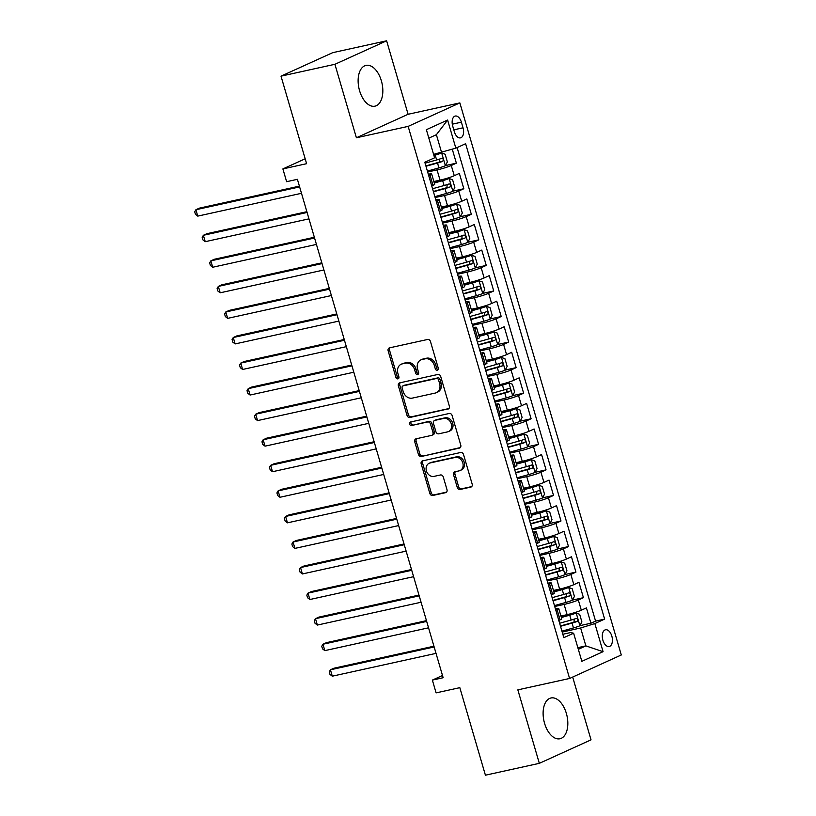 <?xml version="1.0" encoding="UTF-8"?>
<svg xmlns="http://www.w3.org/2000/svg" width="816" height="816" viewBox="0 0 816 816"><rect width="100%" height="100%" fill="white"/><g stroke="black" fill="none" stroke-linecap="round" stroke-linejoin="round"><path stroke-width="1.22" d="M437.305 370.25A1.836 1.51 -114.4 0 0 438.274 368.169L430.471 341.516A2.632 2.152 -114.4 0 0 427.625 339.466L389.528 347.851A2.632 2.152 -114.4 0 0 388.141 350.829L395.933 377.482A1.836 1.51 -114.4 0 0 398.902 376.829L397.892 373.381A8.405 6.885 -114.4 0 1 401.186 364.242A8.405 6.885 -114.4 0 1 402.319 363.865L405.491 363.161A8.405 6.885 -114.4 0 1 414.61 369.699L415.619 373.157A1.836 1.51 -114.4 0 0 418.588 372.504L417.578 369.056A8.405 6.885 -114.4 0 1 420.872 359.907A8.405 6.885 -114.4 0 1 422.005 359.53L425.177 358.836A8.405 6.885 -114.4 0 1 434.296 365.374L435.305 368.822A1.836 1.51 -114.4 0 0 437.305 370.25M566.365 713.408A20.869 11.791 77.6 0 0 550.984 697.976A20.869 11.791 77.6 0 0 544.568 723.323A20.869 11.791 77.6 0 0 559.949 738.755A20.869 11.791 77.6 0 0 566.365 713.408M381.378 80.825A20.869 11.791 77.6 0 0 365.996 65.392A20.869 11.791 77.6 0 0 359.581 90.729A20.869 11.791 77.6 0 0 374.972 106.162A20.869 11.791 77.6 0 0 381.378 80.825M611.827 636.113A8.568 4.835 77.6 0 0 605.513 629.789A8.568 4.835 77.6 0 0 602.881 640.183A8.568 4.835 77.6 0 0 609.195 646.507A8.568 4.835 77.6 0 0 611.827 636.113M457.256 487.427A2.632 2.152 -114.4 0 0 460.112 489.467L470.801 487.111A2.632 2.152 -114.4 0 0 472.178 484.143L463.529 454.532A2.632 2.152 -114.4 0 0 460.673 452.492L422.576 460.877A2.632 2.152 -114.4 0 0 421.189 463.845L429.848 493.456A2.632 2.152 -114.4 0 0 432.704 495.496L445.607 492.66A2.632 2.152 -114.4 0 0 446.995 489.682L443.292 477.013A2.632 2.152 -114.4 0 0 440.436 474.973L434.041 476.381A7.028 5.753 -114.4 0 1 426.605 471.485A7.028 5.753 -114.4 0 1 429.165 463.274A7.028 5.753 -114.4 0 1 430.114 462.958L455.195 457.439A7.028 5.753 -114.4 0 1 462.621 462.325A7.028 5.753 -114.4 0 1 460.061 470.546A7.028 5.753 -114.4 0 1 459.112 470.863L454.94 471.781A2.632 2.152 -114.4 0 0 453.553 474.749L457.256 487.427L458.653 486.785A2.632 2.152 -114.4 0 0 461.509 488.835L471.719 486.581M334.917 64.291L356.398 137.771L408.102 114.281L386.621 40.8L334.917 64.291L281.01 76.153L306.602 163.69L282.887 168.912L286.62 181.693L297.401 179.316L443.149 677.729L432.368 680.095L436.101 692.876L459.826 687.664L485.418 775.2L539.325 763.337L591.029 739.847L572.679 677.066M356.398 137.771L408.153 126.388L569.588 678.473L517.844 689.857L539.325 763.337M447.984 409.091A2.632 2.152 -114.4 0 0 449.361 406.113L440.711 376.513A2.632 2.152 -114.4 0 0 437.855 374.473L399.758 382.847A2.632 2.152 -114.4 0 0 398.381 385.825L407.031 415.426A2.632 2.152 -114.4 0 0 409.887 417.476L448.657 408.785M452.115 415.528L460.775 445.128A2.632 2.152 -114.4 0 1 459.388 448.106L421.291 456.481A2.632 2.152 -114.4 0 1 418.445 454.441L414.732 441.772A2.632 2.152 -114.4 0 1 416.119 438.794L431.572 435.397A2.632 2.152 -114.4 0 0 432.949 432.419L430.491 424.014A2.632 2.152 -114.4 0 0 427.645 421.974L411.56 425.513A1.836 1.51 -114.4 0 1 410.53 422.005L449.269 413.477A2.632 2.152 -114.4 0 1 452.115 415.528M281.01 76.153L332.714 52.663L386.621 40.8M579.931 625.648L590.896 623.23L586.418 607.9L581.308 610.215L578.32 599.995A10.7 1.051 163.7 0 1 564.111 604.432L554.717 606.492M572.455 600.086L583.42 597.679L578.942 582.338L573.842 584.654L570.853 574.433A10.7 1.051 163.7 0 1 556.634 578.87L547.25 580.941M564.988 574.525L575.953 572.118L571.465 556.777L566.365 559.093L563.377 548.872A10.7 1.051 163.7 0 1 549.158 553.309L539.774 555.38M557.512 548.964L568.477 546.557L563.989 531.216L558.889 533.542L555.9 523.311A10.7 1.051 163.7 0 1 541.691 527.748L532.297 529.819M550.035 523.413L561 520.996L556.522 505.665L551.412 507.98L548.423 497.76A10.7 1.051 163.7 0 1 534.215 502.197L524.821 504.257M542.558 497.852L553.523 495.434L549.046 480.104L543.946 482.419L540.957 472.199A10.7 1.051 163.7 0 1 526.738 476.636L517.354 478.696M535.092 472.291L546.057 469.873L541.569 454.543L536.469 456.858L533.48 446.638A10.7 1.051 163.7 0 1 519.262 451.075L509.878 453.135M527.615 446.729L538.58 444.322L534.092 428.981L528.992 431.297L526.004 421.076A10.7 1.051 163.7 0 1 511.795 425.513L502.401 427.584M520.139 421.168L531.104 418.761L526.626 403.42L521.516 405.746L518.527 395.515A10.7 1.051 163.7 0 1 504.319 399.952L494.924 402.023M512.662 395.617L523.627 393.2L519.149 377.869L514.049 380.185L511.061 369.954A10.7 1.051 163.7 0 1 496.842 374.401L487.458 376.462M505.196 370.056L516.161 367.639L511.673 352.308L506.573 354.623L503.584 344.403A10.7 1.051 163.7 0 1 489.365 348.84L479.981 350.9M497.719 344.495L508.684 342.077L504.196 326.747L499.096 329.062L496.108 318.842A10.7 1.051 163.7 0 1 481.899 323.279L472.505 325.339M490.243 318.934L501.208 316.526L496.73 301.186L491.62 303.501L488.631 293.281A10.7 1.051 163.7 0 1 474.422 297.718L465.028 299.788M482.766 293.372L493.731 290.965L489.253 275.624L484.153 277.95L481.165 267.719A10.7 1.051 163.7 0 1 466.946 272.156L457.562 274.227M475.3 267.821L486.265 265.404L481.777 250.073L476.677 252.389L473.688 242.158A10.7 1.051 163.7 0 1 459.469 246.595L450.085 248.666M467.823 242.26L478.788 239.843L474.3 224.512L469.2 226.828L466.211 216.607A10.7 1.051 163.7 0 1 452.003 221.044L442.609 223.105M460.346 216.699L471.311 214.282L466.834 198.951L461.723 201.266L458.735 191.046A10.7 1.051 163.7 0 1 444.526 195.483L435.132 197.543M452.87 191.138L463.835 188.731L459.357 173.39L454.257 175.705A10.7 1.051 163.7 0 1 440.038 180.142L433.857 181.509M581.308 610.215A10.7 1.051 -16.3 0 1 567.1 614.652L560.918 616.009M573.842 584.654A10.7 1.051 -16.3 0 1 559.623 589.091L553.442 590.458M566.365 559.093A10.7 1.051 -16.3 0 1 552.146 563.54L545.965 564.896M558.889 533.542A10.7 1.051 -16.3 0 1 544.68 537.979L538.499 539.335M551.412 507.98A10.7 1.051 -16.3 0 1 537.203 512.417L531.022 513.774M543.946 482.419A10.7 1.051 -16.3 0 1 529.727 486.856L523.546 488.213M536.469 456.858A10.7 1.051 -16.3 0 1 522.25 461.295L516.069 462.662M528.992 431.297A10.7 1.051 -16.3 0 1 514.784 435.734L508.603 437.101M521.516 405.746A10.7 1.051 -16.3 0 1 507.307 410.183L501.126 411.539M514.049 380.185A10.7 1.051 -16.3 0 1 499.831 384.622L493.649 385.978M506.573 354.623A10.7 1.051 -16.3 0 1 492.354 359.06L486.173 360.417M499.096 329.062A10.7 1.051 -16.3 0 1 484.888 333.499L478.706 334.866M491.62 303.501A10.7 1.051 -16.3 0 1 477.411 307.938L471.23 309.305M484.153 277.95A10.7 1.051 -16.3 0 1 469.934 282.387L463.753 283.744M476.677 252.389A10.7 1.051 -16.3 0 1 462.458 256.826L456.277 258.182M469.2 226.828A10.7 1.051 -16.3 0 1 454.991 231.265L448.81 232.621M461.723 201.266A10.7 1.051 -16.3 0 1 447.515 205.703L441.334 207.06M452.717 126.123L454.359 131.743A8.293 4.692 77.6 0 0 460.479 137.873A8.293 4.692 77.6 0 0 463.029 127.806L461.377 122.186A8.293 4.692 77.6 0 0 455.267 116.045A8.293 4.692 77.6 0 0 452.717 126.123M408.153 126.388L459.857 102.898L621.292 654.973L569.588 678.473M590.896 623.23L595.578 621.109L604.636 619.109L465.62 143.708L455.838 148.155L433.592 154.357M604.636 619.109L594.854 623.557L603.075 651.678L581.839 661.327L573.617 633.206L563.836 637.653L424.81 162.251L434.591 157.804L426.37 129.693L447.617 120.044L455.838 148.155M445.403 165.577L456.368 163.169L451.268 165.485A10.7 1.051 163.7 0 1 437.05 169.922L427.666 171.992M428.318 174.216A10.7 1.051 163.7 0 1 431.674 174.032L434.663 184.253A10.7 1.051 163.7 0 1 433.01 185.365L431.746 185.936M431.674 174.032A10.7 1.051 163.7 0 1 430.022 175.134L428.747 175.715M558.797 620.446L560.072 619.864A10.7 1.051 -16.3 0 0 561.724 618.763L558.736 608.532A10.7 1.051 163.7 0 1 557.083 609.644L555.808 610.225M551.33 594.884L552.595 594.303A10.7 1.051 -16.3 0 0 554.248 593.201L551.259 582.981A10.7 1.051 163.7 0 1 549.607 584.083L548.332 584.664M543.854 569.323L545.129 568.752A10.7 1.051 -16.3 0 0 546.771 567.64L543.782 557.42A10.7 1.051 163.7 0 1 542.13 558.521L540.865 559.103M536.377 543.772L537.652 543.191A10.7 1.051 -16.3 0 0 539.294 542.079L536.306 531.859A10.7 1.051 163.7 0 1 534.664 532.97L533.389 533.542M528.901 518.211L530.176 517.63A10.7 1.051 -16.3 0 0 531.828 516.528L528.839 506.297A10.7 1.051 163.7 0 1 527.187 507.409L525.912 507.98M521.434 492.65L522.699 492.068A10.7 1.051 -16.3 0 0 524.351 490.967L521.363 480.736A10.7 1.051 163.7 0 1 519.71 481.848L518.435 482.429M513.958 467.089L515.233 466.507A10.7 1.051 -16.3 0 0 516.875 465.406L513.886 455.185A10.7 1.051 163.7 0 1 512.234 456.287L510.969 456.868M506.481 441.527L507.756 440.956A10.7 1.051 -16.3 0 0 509.398 439.844L506.41 429.624A10.7 1.051 163.7 0 1 504.767 430.726L503.492 431.307M499.004 415.976L500.279 415.395A10.7 1.051 -16.3 0 0 501.932 414.283L498.943 404.063A10.7 1.051 163.7 0 1 497.291 405.164L496.016 405.746M491.538 390.415L492.803 389.834A10.7 1.051 -16.3 0 0 494.455 388.732L491.467 378.502A10.7 1.051 163.7 0 1 489.814 379.613L488.539 380.185M484.061 364.854L485.336 364.273A10.7 1.051 -16.3 0 0 486.979 363.171L483.99 352.94A10.7 1.051 163.7 0 1 482.338 354.052L481.073 354.634M476.585 339.293L477.86 338.711A10.7 1.051 -16.3 0 0 479.502 337.61L476.513 327.389A10.7 1.051 163.7 0 1 474.871 328.491L473.596 329.072M469.108 313.732L470.383 313.16A10.7 1.051 -16.3 0 0 472.036 312.049L469.047 301.828A10.7 1.051 163.7 0 1 467.395 302.93L466.12 303.511M461.642 288.17L462.907 287.599A10.7 1.051 -16.3 0 0 464.559 286.487L461.57 276.267A10.7 1.051 163.7 0 1 459.918 277.369L458.643 277.95M454.165 262.619L455.44 262.038A10.7 1.051 -16.3 0 0 457.082 260.926L454.094 250.706A10.7 1.051 163.7 0 1 452.441 251.818L451.177 252.389M446.689 237.058L447.964 236.477A10.7 1.051 -16.3 0 0 449.606 235.375L446.617 225.145A10.7 1.051 163.7 0 1 444.975 226.256L443.7 226.838M439.212 211.497L440.487 210.916A10.7 1.051 -16.3 0 0 442.139 209.814L439.151 199.594A10.7 1.051 163.7 0 1 437.498 200.695L436.223 201.277M463.835 188.731L458.735 191.046M471.311 214.282L466.211 216.607M478.788 239.843L473.688 242.158M486.265 265.404L481.165 267.719M493.731 290.965L488.631 293.281M501.208 316.526L496.108 318.842M508.684 342.077L503.584 344.403M516.161 367.639L511.061 369.954M523.627 393.2L518.527 395.515M531.104 418.761L526.004 421.076M538.58 444.322L533.48 446.638M546.057 469.873L540.957 472.199M553.523 495.434L548.423 497.76M561 520.996L555.9 523.311M568.477 546.557L563.377 548.872M575.953 572.118L570.853 574.433M583.42 597.679L578.32 599.995M595.578 621.109L457.113 147.574M456.368 163.169L452.299 149.257M577.84 647.659L585.868 645.884L580.635 627.994L562.193 632.053M441.619 152.592L436.387 134.701L428.839 138.128M408.102 114.281L459.857 102.898M442.496 675.495L432.368 680.095M305.174 158.783L282.887 168.912M578.32 649.322L585.868 645.884L603.075 651.678M562.846 634.267L570.578 632.563L573.617 633.206M435.785 199.777A10.7 1.051 163.7 0 1 439.151 199.594M443.261 225.338A10.7 1.051 163.7 0 1 446.617 225.145M450.738 250.9A10.7 1.051 163.7 0 1 454.094 250.706M458.215 276.461A10.7 1.051 163.7 0 1 461.57 276.267M465.681 302.012A10.7 1.051 163.7 0 1 469.047 301.828M473.158 327.573A10.7 1.051 163.7 0 1 476.513 327.389M480.634 353.134A10.7 1.051 163.7 0 1 483.99 352.94M488.111 378.695A10.7 1.051 163.7 0 1 491.467 378.502M495.577 404.257A10.7 1.051 163.7 0 1 498.943 404.063M503.054 429.808A10.7 1.051 163.7 0 1 506.41 429.624M510.53 455.369A10.7 1.051 163.7 0 1 513.886 455.185M518.007 480.93A10.7 1.051 163.7 0 1 521.363 480.736M525.473 506.491A10.7 1.051 163.7 0 1 528.839 506.297M532.95 532.052A10.7 1.051 163.7 0 1 536.306 531.859M540.427 557.603A10.7 1.051 163.7 0 1 543.782 557.42M547.903 583.165A10.7 1.051 163.7 0 1 551.259 582.981M555.37 608.726A10.7 1.051 163.7 0 1 558.736 608.532M580.635 627.994L594.854 623.557M436.387 134.701L447.617 120.044M438.141 369.617A1.836 1.51 -114.4 0 1 436.703 368.189L435.693 364.742A8.405 6.885 -114.4 0 0 426.574 358.204L425.177 358.836M420.872 359.907L422.27 359.275A8.405 6.885 -114.4 0 1 423.402 358.897L426.574 358.204M401.186 364.242L402.584 363.61A8.405 6.885 -114.4 0 1 403.716 363.232L406.888 362.528A8.405 6.885 -114.4 0 1 416.007 369.067L417.017 372.514A1.836 1.51 -114.4 0 0 418.455 373.952M389.997 347.749A2.632 2.152 -114.4 0 0 389.538 350.197L397.331 376.849A1.836 1.51 -114.4 0 0 398.769 378.277M400.228 382.745A2.632 2.152 -114.4 0 0 399.779 385.193L408.428 414.793A2.632 2.152 -114.4 0 0 411.284 416.833L448.912 408.561M438.549 379.919A1.836 1.51 -114.4 0 0 436.56 378.491L403.114 385.856A1.836 1.51 -114.4 0 0 402.145 387.937L403.206 391.568A8.405 6.885 -114.4 0 0 412.335 398.106L435.193 393.077A8.405 6.885 -114.4 0 0 436.315 392.7A8.405 6.885 -114.4 0 0 439.62 383.561L438.549 379.919L439.946 379.287A1.836 1.51 -114.4 0 0 437.957 377.859L436.56 378.491M404.042 385.427A1.836 1.51 -114.4 0 1 404.512 385.213L437.957 377.859M436.315 392.7L437.713 392.068A8.405 6.885 -114.4 0 0 441.017 382.928L439.62 383.561M439.946 379.287L441.017 382.928M460.316 447.576L421.291 456.481M416.588 438.692A2.632 2.152 -114.4 0 0 416.129 441.14L419.842 453.808A2.632 2.152 -114.4 0 0 422.688 455.848M432.97 434.765A2.632 2.152 -114.4 0 0 434.347 431.786L431.888 423.382A2.632 2.152 -114.4 0 0 429.043 421.342L411.56 425.513M411.182 421.862A1.836 1.51 -114.4 0 0 412.957 424.881M447.607 431.868A7.028 5.753 -114.4 0 0 448.545 431.552A7.028 5.753 -114.4 0 0 451.115 423.341A7.028 5.753 -114.4 0 0 443.68 418.445L434.846 420.393A2.632 2.152 -114.4 0 0 433.459 423.371L435.917 431.776A2.632 2.152 -114.4 0 0 438.763 433.816L447.607 431.868M448.545 431.552L449.942 430.919A7.028 5.753 -114.4 0 0 452.513 422.708A7.028 5.753 -114.4 0 0 445.077 417.812L443.68 418.445M434.489 420.505L435.887 419.873A2.632 2.152 -114.4 0 1 436.244 419.761L445.077 417.812M455.41 471.679A2.632 2.152 -114.4 0 0 454.951 474.116L458.653 486.785M460.061 470.546L461.458 469.914A7.028 5.753 -114.4 0 0 464.018 461.693A7.028 5.753 -114.4 0 0 456.593 456.807L455.195 457.439M429.165 463.274L430.562 462.631A7.028 5.753 -114.4 0 1 431.511 462.325L456.593 456.807M423.045 460.775A2.632 2.152 -114.4 0 0 422.586 463.213L431.246 492.823A2.632 2.152 -114.4 0 0 434.102 494.863L446.536 492.13M427.4 171.095L438.937 167.892A7.089 0.704 163.7 0 0 445.322 165.73L447.372 161.905L445.128 154.234L441.578 152.949A7.089 0.704 163.7 0 1 435.193 155.111L433.908 155.468M441.578 152.949L433.816 155.132M299.401 186.14L199.39 208.141L195.901 209.732L197.768 216.118L301.492 193.3M425.983 166.24L437.519 163.037A7.089 0.704 -16.3 0 0 442.588 161.405C443.72 159.814 443.414 158.794 441.691 158.335A7.089 0.704 163.7 0 1 436.621 159.967L425.085 163.169M439.671 159.049L439.487 162.088L425.881 165.903M299.625 186.915L195.901 209.732L194.708 211.793L195.452 214.343L197.768 216.118M434.877 196.656L446.413 193.453A7.089 0.704 163.7 0 0 452.798 191.291L454.838 187.456L452.605 179.795L449.055 178.51A7.089 0.704 163.7 0 1 442.67 180.673L434.296 182.998M449.055 178.51L434.194 182.662M306.877 211.701L206.866 233.702L203.368 235.294L205.244 241.679L308.968 218.861M433.449 191.801L444.985 188.598A7.089 0.704 -16.3 0 0 450.065 186.966C451.187 185.375 450.891 184.355 449.167 183.896A7.089 0.704 163.7 0 1 444.088 185.528L432.562 188.731M447.137 184.61L446.954 187.649L433.357 191.464M307.102 212.466L203.368 235.294L202.174 237.354L202.929 239.904L205.244 241.679M442.343 222.207L453.88 219.014A7.089 0.704 163.7 0 0 460.265 216.842L462.315 213.017L460.071 205.357L456.532 204.061A7.089 0.704 163.7 0 1 450.146 206.234L441.772 208.559M456.532 204.061L441.67 208.223M314.344 237.262L214.343 259.264L210.844 260.855L212.711 267.24L316.445 244.423M440.926 217.352L452.462 214.149A7.089 0.704 -16.3 0 0 457.531 212.527C458.663 210.936 458.368 209.916 456.634 209.457A7.089 0.704 163.7 0 1 451.564 211.089L440.028 214.292M454.614 210.161L454.43 213.211L440.834 217.025M314.568 238.027L210.844 260.855L209.651 262.905L210.395 265.465L212.711 267.24M449.82 247.768L461.356 244.565A7.089 0.704 163.7 0 0 467.741 242.403L469.792 238.578L467.548 230.908L464.008 229.622A7.089 0.704 163.7 0 1 457.623 231.785L449.239 234.11M464.008 229.622L449.147 233.784M321.82 262.823L221.809 284.825L218.321 286.406L220.187 292.801L323.911 269.974M448.402 242.913L459.938 239.71A7.089 0.704 -16.3 0 0 465.008 238.078C466.14 236.497 465.844 235.477 464.11 235.018A7.089 0.704 163.7 0 1 459.041 236.65L447.505 239.843M462.091 235.722L461.907 238.762L448.3 242.587M322.045 263.588L218.321 286.406L217.127 288.466L217.872 291.026L220.187 292.801M457.297 273.329L468.833 270.127A7.089 0.704 163.7 0 0 475.218 267.964L477.268 264.139L475.024 256.469L471.475 255.184A7.089 0.704 163.7 0 1 465.089 257.346L456.715 259.672M471.475 255.184L456.623 259.345M329.297 288.374L229.286 310.386L225.797 311.967L227.664 318.362L331.388 295.535M455.879 268.474L467.415 265.271A7.089 0.704 -16.3 0 0 472.484 263.639C473.617 262.058 473.311 261.028 471.587 260.579A7.089 0.704 163.7 0 1 466.517 262.201L454.981 265.404M469.567 261.283L469.384 264.323L455.777 268.138M329.521 289.15L225.797 311.967L224.604 314.027L225.349 316.588L227.664 318.362M464.773 298.891L476.309 295.688A7.089 0.704 163.7 0 0 482.695 293.525L484.735 289.7L482.501 282.03L478.951 280.745A7.089 0.704 163.7 0 1 472.566 282.907L464.192 285.233M478.951 280.745L464.09 284.896M336.773 313.936L236.762 335.937L233.264 337.528L235.141 343.924L338.864 321.096M463.345 294.035L474.881 290.833A7.089 0.704 -16.3 0 0 479.961 289.201C481.083 287.609 480.787 286.589 479.063 286.13A7.089 0.704 163.7 0 1 473.984 287.762L462.458 290.965M477.034 286.844L476.85 289.884L463.253 293.699M336.998 314.711L233.264 337.528L232.07 339.589L232.825 342.139L235.141 343.924M472.24 324.452L483.776 321.249A7.089 0.704 163.7 0 0 490.161 319.087L492.211 315.262L489.967 307.591L486.428 306.306A7.089 0.704 163.7 0 1 480.043 308.468L471.668 310.794M486.428 306.306L471.566 310.457M344.24 339.497L244.239 361.498L240.74 363.089L242.607 369.475L346.341 346.657M470.822 319.597L482.358 316.394A7.089 0.704 -16.3 0 0 487.427 314.762C488.56 313.171 488.264 312.151 486.53 311.692A7.089 0.704 163.7 0 1 481.46 313.324L469.924 316.526M484.51 312.406L484.327 315.445L470.73 319.26M344.464 340.262L240.74 363.089L239.547 365.15L240.292 367.7L242.607 369.475M479.716 350.013L491.252 346.81A7.089 0.704 163.7 0 0 497.638 344.638L499.688 340.813L497.444 333.152L493.904 331.867A7.089 0.704 163.7 0 1 487.519 334.03L479.135 336.355M493.904 331.867L479.043 336.019M351.716 365.058L251.705 387.059L248.217 388.651L250.084 395.036L353.807 372.218M478.298 345.148L489.835 341.945A7.089 0.704 -16.3 0 0 494.904 340.323C496.036 338.732 495.74 337.712 494.006 337.253A7.089 0.704 163.7 0 1 488.937 338.885L477.401 342.088M491.987 337.957L491.803 341.006L478.196 344.821M351.941 365.823L248.217 388.651L247.024 390.701L247.768 393.261L250.084 395.036M487.193 375.564L498.729 372.361A7.089 0.704 163.7 0 0 505.114 370.199L507.164 366.374L504.92 358.703L501.371 357.418A7.089 0.704 163.7 0 1 494.986 359.581L486.611 361.906M501.371 357.418L486.52 361.58M359.193 390.619L259.182 412.621L255.694 414.202L257.56 420.597L361.284 397.78M485.775 370.709L497.311 367.506A7.089 0.704 -16.3 0 0 502.381 365.884C503.513 364.293 503.207 363.273 501.483 362.814A7.089 0.704 163.7 0 1 496.414 364.446L484.877 367.649M499.463 363.518L499.28 366.557L485.673 370.382M359.417 391.384L255.694 414.202L254.5 416.262L255.245 418.822L257.56 420.597M494.669 401.125L506.206 397.922A7.089 0.704 163.7 0 0 512.591 395.76L514.631 391.935L512.397 384.265L508.847 382.979A7.089 0.704 163.7 0 1 502.462 385.142L494.088 387.467M508.847 382.979L493.986 387.141M366.67 416.17L266.659 438.182L263.16 439.763L265.037 446.158L368.761 423.331M493.241 396.27L504.778 393.067A7.089 0.704 -16.3 0 0 509.857 391.435C510.979 389.854 510.683 388.824 508.96 388.375A7.089 0.704 163.7 0 1 503.88 389.997L492.354 393.2M506.93 389.079L506.746 392.119L493.15 395.933M366.894 416.945L263.16 439.763L261.967 441.823L262.721 444.383L265.037 446.158M502.136 426.686L513.672 423.484A7.089 0.704 163.7 0 0 520.057 421.321L522.107 417.496L519.863 409.826L516.324 408.541A7.089 0.704 163.7 0 1 509.939 410.703L501.565 413.029M516.324 408.541L501.463 412.692M374.136 441.731L274.135 463.733L270.637 465.324L272.503 471.719L376.237 448.892M500.718 421.831L512.254 418.628A7.089 0.704 -16.3 0 0 517.324 416.996C518.456 415.405 518.16 414.385 516.426 413.926A7.089 0.704 163.7 0 1 511.357 415.558L499.82 418.761M514.406 414.64L514.223 417.68L500.626 421.495M374.36 442.507L270.637 465.324L269.443 467.384L270.188 469.934L272.503 471.719M509.612 452.248L521.149 449.045A7.089 0.704 163.7 0 0 527.534 446.882L529.584 443.057L527.34 435.387L523.801 434.102A7.089 0.704 163.7 0 1 517.415 436.264L509.031 438.59M523.801 434.102L508.939 438.253M381.613 467.293L281.602 489.294L278.113 490.885L279.98 497.27L383.704 474.453M508.195 447.392L519.731 444.19A7.089 0.704 -16.3 0 0 524.8 442.558C525.932 440.966 525.637 439.946 523.903 439.487A7.089 0.704 163.7 0 1 518.833 441.119L507.297 444.322M521.883 440.201L521.699 443.241L508.093 447.056M381.837 468.058L278.113 490.885L276.92 492.946L277.664 495.496L279.98 497.27M517.089 477.809L528.625 474.606A7.089 0.704 163.7 0 0 535.01 472.433L537.061 468.608L534.817 460.948L531.267 459.663A7.089 0.704 163.7 0 1 524.882 461.825L516.508 464.151M531.267 459.663L516.416 463.814M389.089 492.854L289.078 514.855L285.59 516.446L287.456 522.832L391.18 500.014M515.671 472.943L527.207 469.751A7.089 0.704 -16.3 0 0 532.277 468.119C533.409 466.528 533.103 465.508 531.379 465.049A7.089 0.704 163.7 0 1 526.31 466.681L514.774 469.883M529.36 465.763L529.176 468.802L515.569 472.617M389.314 493.619L285.59 516.446L284.396 518.497L285.141 521.057L287.456 522.832M524.566 503.36L536.102 500.157A7.089 0.704 163.7 0 0 542.487 497.995L544.527 494.17L542.293 486.499L538.744 485.214A7.089 0.704 163.7 0 1 532.358 487.387L523.984 489.712M538.744 485.214L523.882 489.376M396.566 518.415L296.555 540.416L293.056 542.008L294.933 548.393L398.657 525.575M523.138 498.505L534.674 495.302A7.089 0.704 -16.3 0 0 539.753 493.68C540.875 492.089 540.58 491.069 538.856 490.61A7.089 0.704 163.7 0 1 533.776 492.242L522.25 495.445M536.826 491.314L536.642 494.363L523.046 498.178M396.79 519.18L293.056 542.008L291.863 544.058L292.618 546.618L294.933 548.393M532.032 528.921L543.568 525.718A7.089 0.704 163.7 0 0 549.953 523.556L552.004 519.731L549.76 512.06L546.22 510.775A7.089 0.704 163.7 0 1 539.835 512.938L531.461 515.263M546.22 510.775L531.359 514.937M404.032 543.966L304.031 565.978L300.533 567.559L302.399 573.954L406.133 551.126M530.614 524.066L542.15 520.863A7.089 0.704 -16.3 0 0 547.22 519.231C548.352 517.65 548.056 516.63 546.322 516.171A7.089 0.704 163.7 0 1 541.253 517.793L529.717 520.996M544.303 516.875L544.119 519.914L530.522 523.729M404.257 544.741L300.533 567.559L299.339 569.619L300.084 572.179L302.399 573.954M539.509 554.482L551.045 551.279A7.089 0.704 163.7 0 0 557.43 549.117L559.48 545.292L557.236 537.622L553.697 536.336A7.089 0.704 163.7 0 1 547.312 538.499L538.927 540.824M553.697 536.336L538.835 540.498M411.509 569.527L311.498 591.539L308.009 593.12L309.876 599.515L413.6 576.688M538.091 549.627L549.627 546.424A7.089 0.704 -16.3 0 0 554.696 544.792C555.829 543.211 555.533 542.181 553.799 541.732A7.089 0.704 163.7 0 1 548.729 543.354L537.193 546.557M551.779 542.436L551.596 545.476L537.989 549.29M411.733 570.302L308.009 593.12L306.816 595.18L307.561 597.73L309.876 599.515M546.985 580.043L558.521 576.841A7.089 0.704 163.7 0 0 564.907 574.678L566.957 570.853L564.713 563.183L561.163 561.898A7.089 0.704 163.7 0 1 554.778 564.06L546.404 566.386M561.163 561.898L546.312 566.049M418.985 595.088L318.974 617.09L315.486 618.681L317.353 625.066L421.076 602.249M545.567 575.188L557.104 571.985A7.089 0.704 -16.3 0 0 562.173 570.353C563.305 568.762 562.999 567.742 561.275 567.283A7.089 0.704 163.7 0 1 556.206 568.915L544.67 572.118M559.256 567.997L559.072 571.037L545.465 574.852M419.21 595.864L315.486 618.681L314.293 620.741L315.037 623.291L317.353 625.066M554.462 605.605L565.998 602.402A7.089 0.704 163.7 0 0 572.383 600.239L574.423 596.404L572.189 588.744L568.64 587.459A7.089 0.704 163.7 0 1 562.255 589.621L553.88 591.947M568.64 587.459L553.778 591.61M426.462 620.65L326.451 642.651L322.952 644.242L324.829 650.627L428.553 627.81M553.034 600.749L564.57 597.547A7.089 0.704 -16.3 0 0 569.65 595.915C570.772 594.323 570.476 593.303 568.752 592.844A7.089 0.704 163.7 0 1 563.672 594.476L552.146 597.679M566.722 593.558L566.539 596.598L552.942 600.413M426.686 621.415L322.952 644.242L321.759 646.303L322.514 648.853L324.829 650.627M561.928 631.156L573.464 627.953A7.089 0.704 163.7 0 0 579.85 625.79L581.9 621.965L579.656 614.295L576.116 613.01A7.089 0.704 163.7 0 1 569.731 615.182L561.357 617.508M576.116 613.01L561.255 617.171M433.928 646.211L333.928 668.212L330.429 669.803L332.296 676.189L436.03 653.371M560.51 626.3L572.047 623.098A7.089 0.704 -16.3 0 0 577.116 621.476C578.248 619.885 577.952 618.865 576.218 618.406A7.089 0.704 163.7 0 1 571.149 620.038L559.613 623.24M574.199 619.109L574.015 622.159L560.419 625.974M434.153 646.976L330.429 669.803L329.236 671.854L329.98 674.414L332.296 676.189M567.1 614.652L564.111 604.432M559.623 589.091L556.634 578.87M552.146 563.54L549.158 553.309M544.68 537.979L541.691 527.748M537.203 512.417L534.215 502.197M529.727 486.856L526.738 476.636M522.25 461.295L519.262 451.075M514.784 435.734L511.795 425.513M507.307 410.183L504.319 399.952M499.831 384.622L496.842 374.401M492.354 359.06L489.365 348.84M484.888 333.499L481.899 323.279M477.411 307.938L474.422 297.718M469.934 282.387L466.946 272.156M462.458 256.826L459.469 246.595M454.991 231.265L452.003 221.044M447.515 205.703L444.526 195.483M440.038 180.142L437.05 169.922M433.01 185.365L430.022 175.134M560.072 619.864L557.083 609.644M552.595 594.303L549.607 584.083M545.129 568.752L542.13 558.521M537.652 543.191L534.664 532.97M530.176 517.63L527.187 507.409M522.699 492.068L519.71 481.848M515.233 466.507L512.234 456.287M507.756 440.956L504.767 430.726M500.279 415.395L497.291 405.164M492.803 389.834L489.814 379.613M485.336 364.273L482.338 354.052M477.86 338.711L474.871 328.491M470.383 313.16L467.395 302.93M462.907 287.599L459.918 277.369M455.44 262.038L452.441 251.818M447.964 236.477L444.975 226.256M440.487 210.916L437.498 200.695M454.257 175.705L451.268 165.485M452.288 124.185L461.377 122.186M453.808 129.836L463.029 127.806M435.693 364.742L434.296 365.374M423.402 358.897L422.005 359.53M417.017 372.514L415.619 373.157M416.007 369.067L414.61 369.699M406.888 362.528L405.491 363.161M403.716 363.232L402.319 363.865M397.331 376.849L395.933 377.482M389.538 350.197L388.141 350.829M436.703 368.189L435.305 368.822M411.284 416.833L409.887 417.476M408.428 414.793L407.031 415.426M399.779 385.193L398.381 385.825M404.512 385.213L403.114 385.856M460.061 447.8L459.388 448.106M419.842 453.808L418.445 454.441M416.129 441.14L414.732 441.772M434.347 431.786L432.949 432.419M431.888 423.382L430.491 424.014M429.043 421.342L427.645 421.974M436.244 419.761L434.846 420.393M454.951 474.116L453.553 474.749M431.511 462.325L430.114 462.958M446.281 492.354L445.607 492.66M434.102 494.863L432.704 495.496M431.246 492.823L429.848 493.456M422.586 463.213L421.189 463.845M471.475 486.805L470.801 487.111M461.509 488.835L460.112 489.467M445.373 165.628L441.67 152.98M436.621 159.967L435.193 155.111M438.937 167.892L437.519 163.037M439.487 162.088L442.588 161.405M452.849 191.189L449.147 178.541M444.088 185.528L442.67 180.673M446.413 193.453L444.985 188.598M446.954 187.649L450.065 186.966M460.316 216.75L456.623 204.102M451.564 211.089L450.146 206.234M453.88 219.014L452.462 214.149M454.43 213.211L457.531 212.527M467.792 242.311L464.09 229.653M459.041 236.65L457.623 231.785M461.356 244.565L459.938 239.71M461.907 238.762L465.008 238.078M475.269 267.872L471.566 255.214M466.517 262.201L465.089 257.346M468.833 270.127L467.415 265.271M469.384 264.323L472.484 263.639M482.746 293.423L479.043 280.775M473.984 287.762L472.566 282.907M476.309 295.688L474.881 290.833M476.85 289.884L479.961 289.201M490.212 318.985L486.52 306.337M481.46 313.324L480.043 308.468M483.776 321.249L482.358 316.394M484.327 315.445L487.427 314.762M497.689 344.546L493.986 331.898M488.937 338.885L487.519 334.03M491.252 346.81L489.835 341.945M491.803 341.006L494.904 340.323M505.165 370.107L501.463 357.449M496.414 364.446L494.986 359.581M498.729 372.361L497.311 367.506M499.28 366.557L502.381 365.884M512.642 395.668L508.939 383.01M503.88 389.997L502.462 385.142M506.206 397.922L504.778 393.067M506.746 392.119L509.857 391.435M520.108 421.219L516.416 408.571M511.357 415.558L509.939 410.703M513.672 423.484L512.254 418.628M514.223 417.68L517.324 416.996M527.585 446.78L523.882 434.132M518.833 441.119L517.415 436.264M521.149 449.045L519.731 444.19M521.699 443.241L524.8 442.558M535.061 472.342L531.359 459.694M526.31 466.681L524.882 461.825M528.625 474.606L527.207 469.751M529.176 468.802L532.277 468.119M542.538 497.903L538.835 485.255M533.776 492.242L532.358 487.387M536.102 500.157L534.674 495.302M536.642 494.363L539.753 493.68M550.004 523.464L546.312 510.806M541.253 517.793L539.835 512.938M543.568 525.718L542.15 520.863M544.119 519.914L547.22 519.231M557.481 549.025L553.778 536.367M548.729 543.354L547.312 538.499M551.045 551.279L549.627 546.424M551.596 545.476L554.696 544.792M564.958 574.576L561.255 561.928M556.206 568.915L554.778 564.06M558.521 576.841L557.104 571.985M559.072 571.037L562.173 570.353M572.434 600.137L568.732 587.489M563.672 594.476L562.255 589.621M565.998 602.402L564.57 597.547M566.539 596.598L569.65 595.915M579.901 625.699L576.208 613.051M571.149 620.038L569.731 615.182M573.464 627.953L572.047 623.098M574.015 622.159L577.116 621.476M404.267 385.295L402.869 385.937M433.316 434.642L431.919 435.285"/></g></svg>
